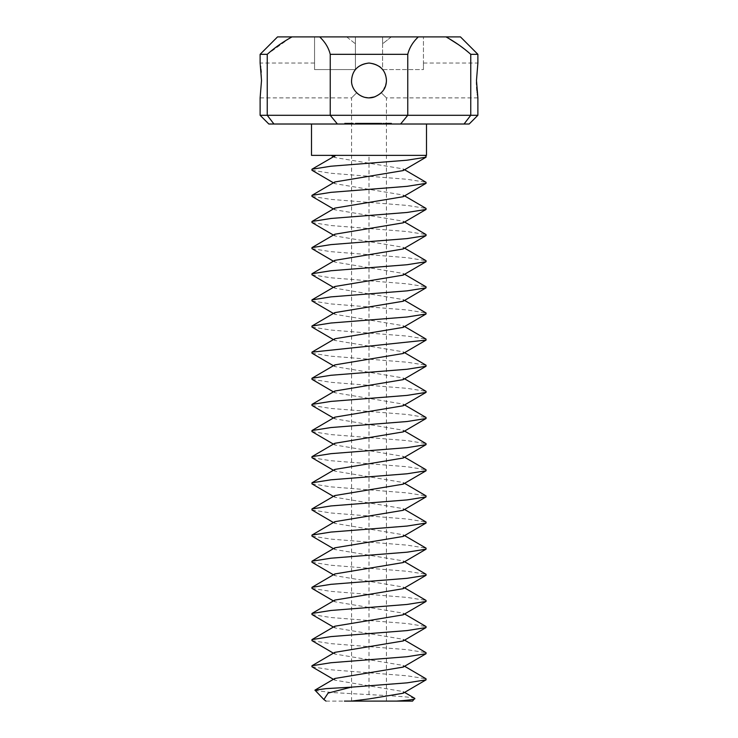 <?xml version="1.0" encoding="UTF-8"?>
<svg xmlns="http://www.w3.org/2000/svg" width="738" height="738" viewBox="0 0 738 738"><rect width="100%" height="100%" fill="white"/><g stroke="black" fill="none" stroke-linecap="round" stroke-linejoin="round"><path stroke-width="0.55" stroke-dasharray="3.69 2.77" d="M311.51 155.367L426.49 155.367M334.858 155.829L334.858 157.517L369 163.209L369 155.367L335.845 155.367L423.677 155.367L426.047 156.152M424.691 155.367L369 155.367M331.196 155.367L335.845 155.367M311.953 170.257L330.956 173.264L407.044 179.279L426.047 182.286M334.858 181.963L334.858 183.651L369 189.343L369 163.209L403.142 168.891L403.142 170.589M311.953 196.391L330.956 199.398L407.044 205.413L426.047 208.42M334.858 208.088L334.858 209.786L369 215.468L369 189.343L403.142 195.026L403.142 196.723M311.953 222.525L330.956 225.533L407.044 231.547L426.047 234.555M334.858 234.223L334.858 235.92L369 241.603L369 215.468L403.142 221.16L403.142 222.848M311.953 248.66L330.956 251.667L407.044 257.682L426.047 260.689M334.858 260.357L334.858 262.055L369 267.737L369 241.603L403.142 247.285L403.142 248.983M311.953 274.785L330.956 277.792L407.044 283.807L426.047 286.814M334.858 286.492L334.858 288.18L369 293.872L369 267.737L403.142 273.42L403.142 275.117M311.953 300.919L330.956 303.927L407.044 309.942L426.047 312.949M334.858 312.617L334.858 314.314L369 320.006L369 293.872L403.142 299.554L403.142 301.252M311.953 327.054L330.956 330.061L407.044 336.076L426.047 339.083M334.858 338.751L334.858 340.449L369 346.131L369 320.006L403.142 325.689L403.142 327.386M311.953 353.188L330.956 356.196L407.044 362.21L426.047 365.218M334.858 364.886L334.858 366.583L369 372.266L369 346.131L403.142 351.823L403.142 353.511M311.953 379.314L330.956 382.321L407.044 388.336L426.047 391.343M334.858 391.02L334.858 392.717L369 398.4L369 372.266L403.142 377.948L403.142 379.646M311.953 405.448L330.956 408.455L407.044 414.47L426.047 417.477M334.858 417.154L334.858 418.843L369 424.534L369 398.4L403.142 404.083L403.142 405.78M311.953 431.582L330.956 434.59L407.044 440.604L426.047 443.612M334.858 443.28L334.858 444.977L369 450.66L369 424.534L403.142 430.217L403.142 431.914M477.883 115.294L470.752 115.294L470.752 54.326L458.473 44.649M477.883 54.326L470.752 54.326M476.48 80.451L476.49 82.029M476.554 84.501L476.702 87.296M476.96 90.626L477.089 91.881M477.145 92.379L477.329 93.947M477.495 95.239L477.698 96.669M447.634 37.739L446.02 36.9L460.466 36.9M446.02 36.9L418.326 36.9C412.893 42.001 409.369 47.813 407.763 54.326L407.763 115.294L470.752 115.294L464.064 124.012L469.174 124.012M423.446 66.512L423.446 63.034L423.446 66.512M418.326 36.9L319.674 36.9C325.107 42.001 328.622 47.813 330.237 54.326L330.237 115.294L337.404 124.012L464.064 124.012M277.534 36.9L319.674 36.9M384.341 72.204L382.607 69.575L382.607 36.9L382.607 43.782L391.306 36.9L382.607 36.9L423.446 36.9L391.306 36.9L382.607 43.782L382.607 36.9L346.694 36.9L382.607 36.9L382.607 69.575L423.446 69.575L423.446 36.9L423.446 69.575L382.607 69.575C385.107 72.776 386.38 76.401 386.426 80.451C385.882 70.322 380.079 64.51 369 63.034C358.068 64.464 352.257 70.267 351.574 80.451C350.882 89.667 360.993 100.451 373.336 97.333C381.989 94.095 386.352 88.468 386.426 80.451L386.352 82.019M346.694 36.9L314.554 36.9L346.694 36.9L355.393 43.782L355.393 69.575L355.393 36.9L355.393 43.782L346.694 36.9M400.596 124.012L407.763 115.294L267.248 115.294L273.936 124.012L337.404 124.012M273.936 124.012L268.826 124.012M369 124.012L426.49 124.012L311.51 124.012L370.522 124.012L369.009 124.012L369.009 123.135L370.522 123.135L369.009 123.135L369.009 124.012L369.009 123.135L369.009 124.012L369.71 124.012L369.701 123.135L369.812 124.012L369.839 123.135L369.839 124.012L369.009 124.012M348.133 124.012L353.262 124.012L348.133 124.012L348.133 123.135L344.618 123.135L349.72 123.135L348.133 123.135L348.161 124.012M356.417 124.012L358.825 124.012L355.827 124.012L358.686 124.012L356.417 124.012L356.417 123.135L355.292 123.135L358.686 123.135L356.417 123.135M359.277 124.012L362.985 124.012L359.277 124.012L359.277 123.135M358.686 124.012L358.686 123.135L356.998 123.135L358.686 123.135L358.686 124.012M358.198 124.012L357.321 124.012L358.603 124.012L358.188 123.135L358.198 124.012M357.838 124.012L357.017 124.012L357.838 124.012L357.838 123.135M357.404 124.012L357.404 123.135M356.998 124.012L356.998 123.135L357.017 124.012M360.587 124.012L359.738 124.012L360.587 124.012L360.587 123.135L359.157 123.135L360.587 123.135M359.157 124.012L359.747 124.012L359.157 124.012L359.157 123.135L359.157 124.012M362.635 124.012L360.965 124.012L362.635 124.012L362.635 123.135L360.965 123.135L362.635 123.135L362.635 124.012M366.592 124.012L363.686 124.012L366.869 124.012L364.221 124.012L366.869 124.012L366.592 123.135L363.686 123.135L366.869 123.135L364.221 123.135L366.592 123.135L366.592 124.012M364.065 124.012L363.151 124.012L364.065 124.012L364.065 123.135L363.151 123.135L364.065 123.135L364.065 124.012M366.149 124.012L365.642 124.012L366.149 123.135L364.221 123.135L366.149 123.135M365.365 124.012L364.775 124.012L365.365 124.012L365.365 123.135M365.707 124.012L365.716 123.135L365.707 124.012M366.057 124.012L366.039 123.135M364.701 124.012L365.292 124.012L364.471 124.012L364.701 123.135M364.867 124.012L364.849 123.135M364.461 124.012L364.461 123.135L364.471 124.012M369.747 124.012L367.561 124.012L371.611 124.012L369.978 124.012L369.978 123.135L371.611 123.135L366.491 123.135L369.978 123.135L369.978 124.012L369.747 123.135M367.939 124.012L367.921 123.135L367.939 124.012M367.256 124.012L367.238 123.135L367.256 124.012M366.851 124.012L366.851 123.135L366.851 124.012M367.118 124.012L367.127 123.135L367.118 124.012M366.565 124.012L366.565 123.135L366.565 124.012M371.869 124.012L371.648 123.135L372.136 123.135L371.869 124.012M376.417 124.012L373.234 124.012L377.284 124.012L375.799 124.012L377.192 124.012L376.417 124.012L376.103 123.135L376.887 123.135L373.234 123.135L377.192 123.135L376.417 123.135L376.417 124.012M371.509 124.012L370.596 124.012L371.509 124.012L371.509 123.135L370.596 123.135L371.509 123.135L371.509 124.012M373.456 124.012L373.493 123.135L371.943 123.135L373.456 123.135L373.456 124.012M372.699 124.012L372.118 124.012L373.133 124.012L372.469 124.012L373.133 123.135L372.469 123.135L372.699 124.012M371.943 124.012L371.943 123.135M375.245 124.012L374.055 124.012L375.245 124.012L375.245 123.135L374.055 123.135L375.245 123.135L375.245 124.012M374.517 124.012L374.526 123.135M377.773 124.012L377.247 123.135L377.773 124.012M382.099 124.012L378.917 124.012L382.099 124.012L379.452 124.012L382.099 124.012L382.099 123.135L378.917 123.135L382.099 123.135L382.099 124.012M383.612 124.012L383.299 123.135L383.612 124.012M382.994 124.012L383.299 123.135L382.994 124.012M376.131 124.012L376.131 123.135M375.873 124.012L375.882 123.135L375.854 124.012M376.887 124.012L376.887 123.135M379.194 124.012L379.175 123.135L377.644 123.135L379.194 123.135L379.175 124.012L379.194 123.135M378.714 124.012L377.644 124.012L378.889 124.012L377.976 124.012L378.889 124.012L378.889 123.135L377.939 123.135L378.889 123.135L378.889 124.012L378.917 123.135L378.926 124.012L378.714 123.135M386.371 124.012L384.544 124.012L386.371 124.012L386.371 123.135L384.802 123.135L386.371 123.135L386.371 124.012M387.635 124.012L389.194 124.012L387.635 124.012L387.109 123.135L389.194 123.135L387.635 123.135L387.635 124.012M391.278 124.012L389.452 124.012L391.537 124.012L391.278 123.135L389.452 123.135L391.537 123.135L391.278 124.012M407.763 54.326L330.237 54.326M385.734 85.304L381.315 92.776L386.426 97.877L381.315 92.776L383.428 90.211M386.343 82.093L384.673 88.062M384.516 72.527L386.306 78.44M290.329 37.758L267.248 54.326L260.117 54.326M260.117 115.294L267.248 115.294L267.248 54.326M358.548 66.512A17.426 17.426 0 0 0 355.393 69.575L314.554 69.575L314.554 66.512L314.554 69.575L355.393 69.575L355.393 36.9L355.393 69.575A17.426 17.426 0 0 1 379.452 66.512A17.426 17.426 0 0 0 358.548 66.512M314.554 36.9L314.554 69.575L314.554 36.9M314.554 66.512L314.554 63.034L314.554 66.512M382.607 69.575A17.426 17.426 0 0 0 379.452 66.512M346.805 124.012L349.775 124.012L347.432 124.012L347.404 123.135L348.105 123.135L347.432 123.135L347.404 124.012L346.971 123.135L346.805 124.012L346.805 123.135M348.908 124.012L348.908 123.135M347.054 124.012L347.054 123.135L347.054 124.012M349.701 124.012L349.701 123.135L350.476 123.135L349.701 123.135L349.72 124.012M346.491 124.012L346.491 123.135L346.491 124.012M351.076 124.012L349.775 124.012L351.076 123.135L349.775 123.135L350.449 123.135L350.476 124.012L350.449 123.135L350.449 124.012L350.91 123.135L351.076 124.012L351.076 123.135M345.762 124.012L345.762 123.135L345.762 124.012M350.827 124.012L350.827 123.135L351.38 123.135L350.827 123.135L350.827 124.012M344.904 124.012L344.904 123.135L344.904 124.012M351.38 124.012L351.38 123.135L352.109 123.135L351.38 123.135L351.38 124.012M344.692 124.012L344.692 123.135L344.692 124.012M352.109 124.012L352.109 123.135L352.976 123.135L352.109 123.135L352.109 124.012M344.618 124.012L344.618 123.135M352.976 124.012L353.188 123.135L352.976 124.012M353.188 124.012L353.262 123.135L353.188 124.012M353.262 124.012L353.262 123.135M348.936 124.012L348.936 123.135L349.775 123.135L348.105 123.135L348.936 123.135L348.936 124.012L348.936 123.135M355.292 124.012L355.292 123.135L355.292 124.012M357.607 124.012L357.607 123.135L357.589 124.012M358.594 124.012L358.567 123.135M358.299 124.012L358.317 123.135M358.327 124.012L358.327 123.135M357.57 124.012L357.57 123.135M357.478 124.012L357.478 123.135L357.46 124.012M356.657 124.012L356.657 123.135M356.555 124.012L356.555 123.135M355.799 124.012L355.439 123.135L358.825 123.135L355.827 123.135L355.827 124.012L355.827 123.135M355.439 124.012L355.439 123.135M355.531 124.012L355.531 123.135M358.825 124.012L358.825 123.135L358.825 124.012M356.5 124.012L356.5 123.135M357.736 124.012L357.736 123.135M359.544 124.012L359.544 123.135L362.709 123.135L359.544 123.135L359.544 124.012M360.873 124.012L360.873 123.135L360.873 124.012M362.709 124.012L362.985 123.135L362.709 124.012M362.985 124.012L362.985 123.135M361.131 124.012L361.131 123.135M361.399 124.012L361.399 123.135L361.399 124.012M358.382 124.012L358.382 123.135M358.603 124.012L358.631 123.135M357.321 124.012L357.321 123.135M357.635 124.012L357.635 123.135M360.282 124.012L359.443 124.012L359.443 123.135L360.282 123.135L359.443 123.135L359.443 124.012L359.443 123.135L359.443 124.012L360.282 124.012L360.282 123.135M362.275 124.012L362.275 123.135M361.242 124.012L361.242 123.135L361.242 124.012M360.965 124.012L360.965 123.135L360.965 124.012M361.417 124.012L361.417 123.135M362.367 124.012L362.367 123.135L362.367 124.012M363.945 124.012L363.945 123.135M366.869 124.012L366.869 123.135L366.869 124.012M363.686 124.012L363.686 123.135L363.686 124.012M364.221 124.012L364.221 123.135L364.221 124.012M363.954 124.012L363.954 123.135M366.343 124.012L366.343 123.135M363.151 124.012L363.151 123.135L363.151 124.012M365.845 124.012L365.845 123.135M364.775 124.012L364.775 123.135M365.098 124.012L365.098 123.135M368.299 124.012L368.327 123.135M366.491 124.012L366.491 123.135M368.28 124.012L368.28 123.135L368.28 124.012M366.786 124.012L366.786 123.135M371.648 124.012L371.611 123.135M372.146 124.012L372.146 123.135L372.118 124.012M368.105 124.012L368.105 123.135M367.828 124.012L367.828 123.135L367.828 124.012M370.208 124.012L370.208 123.135M368.096 124.012L368.096 123.135M368.363 124.012L368.363 123.135L368.363 124.012M373.76 124.012L373.76 123.135L373.76 124.012M373.234 124.012L373.234 123.135L373.234 124.012M375.605 124.012L375.605 123.135L375.605 124.012M373.502 124.012L373.502 123.135M370.522 124.012L370.522 123.135M370.144 124.012L370.144 123.135L370.144 124.012M369.415 124.012L369.415 123.135M368.714 124.012L368.714 123.135L368.714 124.012M370.596 124.012L370.596 123.135L370.596 124.012M374.055 124.012L374.055 123.135L374.055 124.012M374.572 124.012L374.572 123.135M374.793 124.012L374.793 123.135L374.793 124.012M377.505 124.012L377.505 123.135L377.505 124.012M377.247 124.012L377.247 123.135L377.247 124.012M381.823 124.012L381.823 123.135L379.452 123.135L381.823 123.135L381.823 124.012M379.452 124.012L379.452 123.135L381.297 123.135L379.452 123.135L379.452 124.012M381.297 124.012L381.574 123.135L381.297 124.012M381.574 124.012L381.574 123.135M383.751 124.012L383.751 123.135M383.299 124.012L383.299 123.135L383.299 124.012M382.856 124.012L382.856 123.135M377.284 124.012L377.284 123.135L375.799 123.135L377.284 123.135L377.284 124.012M375.799 124.012L375.799 123.135L375.799 124.012M377.192 124.012L377.192 123.135M376.103 124.012L376.103 123.135L376.112 124.012M377.856 124.012L377.856 123.135L377.865 124.012M377.644 124.012L377.644 123.135M386.629 124.012L386.629 123.135L386.629 124.012M384.802 124.012L384.544 123.135L384.802 124.012M384.544 124.012L384.544 123.135L384.544 124.012M387.367 124.012L387.367 123.135L387.367 124.012M387.109 124.012L387.109 123.135L387.109 124.012M388.326 124.012L388.326 123.135M388.695 124.012L388.695 123.135M389.194 124.012L389.194 123.135M388.797 124.012L388.797 123.135M388.483 124.012L388.483 123.135M389.71 124.012L389.71 123.135L391.002 123.135L389.452 123.135L389.719 124.012M391.537 124.012L391.537 123.135L391.537 124.012M389.452 124.012L389.452 123.135L389.452 124.012M391.002 124.012L391.002 123.135L389.978 123.135L391.002 123.135L391.002 124.012L391.002 123.135L391.002 124.012L389.978 124.012L389.978 123.135L389.978 124.012L389.978 123.135L389.978 124.012L391.002 124.012M374.922 96.835L381.315 92.776C373.105 99.492 364.895 99.492 356.685 92.776L351.574 97.877L356.685 92.776C353.354 89.335 351.657 85.23 351.574 80.451C351.62 76.438 352.875 72.841 355.329 69.658M356.805 92.896L359.009 94.722M359.102 94.796L364.71 97.342M368.28 97.859L368.917 97.877M477.883 97.877L386.426 97.877L386.426 701.1L351.574 701.1L386.426 701.1M314.554 63.034L260.117 63.034L260.569 66.18M260.708 67.223L260.911 68.994M260.966 69.593L261.031 70.211M261.206 72.241L261.427 76.143M261.446 76.558L261.52 80.451M356.685 92.776C353.354 89.335 351.657 85.23 351.574 80.451C351.62 76.401 352.893 72.776 355.393 69.575M372.321 123.135L372.459 124.012L372.321 123.135M372.238 123.135L372.238 124.012M373.151 123.135L373.133 124.012M385.079 123.135L386.103 123.135L385.079 123.135L385.079 124.012L386.103 124.012L386.103 123.135L386.103 124.012L385.079 124.012L385.079 123.135M326.002 701.1L412.551 701.1M349.775 124.012L349.775 123.135L349.775 124.012M348.105 124.012L348.105 123.135L348.105 124.012M378.889 124.012L378.889 123.135M378.114 124.012L378.124 123.135M377.939 124.012L377.939 123.135M314.822 690.473L331.666 692.512L369 694.615C394.83 695.952 416.979 697.327 414.894 698.757M334.858 678.471L334.858 680.168L403.142 691.543L403.142 693.24M311.953 666.774L330.956 669.781L407.044 675.796L426.047 678.803M334.858 652.346L334.858 654.034L403.142 665.408L403.142 667.106M311.953 640.639L330.956 643.647L407.044 649.661L426.047 652.669M334.858 626.211L334.858 627.909L403.142 639.274L403.142 640.971M311.953 614.514L330.956 617.521L407.044 623.536L426.047 626.544M334.858 600.077L334.858 601.774L403.142 613.149L403.142 614.837M311.953 588.38L330.956 591.387L407.044 597.402L426.047 600.409M334.858 573.943L334.858 575.64L403.142 587.014L403.142 588.703M311.953 562.245L330.956 565.253L407.044 571.267L426.047 574.275M334.858 547.817L334.858 549.506L403.142 560.88L403.142 562.577M311.953 536.111L330.956 539.118L407.044 545.133L426.047 548.14M334.858 521.683L334.858 523.371L403.142 534.746L403.142 536.443M311.953 509.976L330.956 512.984L407.044 518.999L426.047 522.006M334.858 495.549L334.858 497.246L403.142 508.611L403.142 510.309M311.953 483.851L330.956 486.859L407.044 492.873L426.047 495.881M334.858 469.414L334.858 471.112L403.142 482.486L403.142 484.174M311.953 457.717L330.956 460.724L407.044 466.739L426.047 469.746M369 694.615L369 450.66L403.142 456.352L403.142 458.049M358.465 124.012L358.465 123.135M357.81 124.012L357.81 123.135L357.81 124.012M357.386 124.012L357.386 123.135L357.386 124.012M358.234 124.012L358.253 123.135M358.096 124.012L358.096 123.135M357.155 124.012L357.155 123.135M357.247 124.012L357.247 123.135M357.902 124.012L357.902 123.135M360.541 124.012L360.541 123.135M360.393 124.012L360.393 123.135M360.126 124.012L360.126 123.135M359.738 124.012L359.738 123.135M360.079 124.012L360.079 123.135M360.329 124.012L360.329 123.135M360.522 124.012L360.522 123.135M366.085 124.012L366.085 123.135M365.919 124.012L365.919 123.135M365.642 124.012L365.642 123.135L365.651 124.012M365.273 124.012L365.273 123.135L365.273 124.012M365.688 124.012L365.688 123.135M365.771 124.012L365.771 123.135M365.559 124.012L365.559 123.135M365.319 124.012L365.292 123.135M365.042 124.012L365.042 123.135M364.609 124.012L364.609 123.135M364.913 124.012L364.913 123.135M366.02 124.012L366.02 123.135M368.161 124.012L368.161 123.135M367.985 124.012L367.985 123.135M367.792 124.012L367.792 123.135M367.561 124.012L367.561 123.135L367.561 124.012M367.911 124.012L367.911 123.135M367.542 124.012L367.542 123.135L367.542 124.012M367.007 124.012L367.007 123.135L367.017 124.012M369.323 124.012L369.323 123.135M369.655 124.012L369.655 123.135M369.895 124.012L369.895 123.135M370.079 124.012L370.079 123.135M370.033 124.012L370.033 123.135M373.271 124.012L373.271 123.135L373.271 124.012M374.258 124.012L374.258 123.135M374.415 124.012L374.415 123.135M376.398 124.012L376.398 123.135M376.786 124.012L376.786 123.135L376.777 124.012M376.463 124.012L376.463 123.135L376.472 124.012M376.177 124.012L376.177 123.135M376.998 124.012L376.998 123.135M377.155 124.012L377.155 123.135M377.063 124.012L377.063 123.135M376.934 124.012L376.934 123.135M376.74 124.012L376.74 123.135M379.129 124.012L379.129 123.135M378.594 124.012L378.594 123.135M377.976 124.012L377.976 123.135M378.16 124.012L378.16 123.135M378.677 124.012L378.668 123.135M378.631 124.012L378.631 123.135M378.363 124.012L378.363 123.135M377.902 124.012L377.902 123.135M377.708 124.012L377.708 123.135M378.4 124.012L378.4 123.135L378.4 124.012M378.935 124.012L378.935 123.135M379.12 124.012L379.12 123.135M360.245 124.012L360.245 123.135L360.255 124.012M359.978 124.012L359.978 123.135L359.959 124.012M359.692 124.012L359.692 123.135M369.812 124.012L369.812 123.135M369.71 124.012L369.71 123.135M369.544 124.012L369.544 123.135L369.554 124.012M369.295 124.012L369.295 123.135M369.351 124.012L369.351 123.135M373.068 124.012L373.068 123.135L373.068 124.012M372.921 124.012L372.921 123.135L372.921 124.012M372.459 124.012L372.459 123.135L372.469 124.012M372.256 124.012L372.256 123.135L372.256 124.012M378.843 124.012L378.843 123.135M378.437 124.012L378.437 123.135M378.262 124.012L378.262 123.135M378.059 124.012L378.059 123.135M378.566 124.012L378.566 123.135M334.858 157.517L333.419 156.677M334.858 183.651L333.419 182.803M404.581 169.74L403.142 168.891M334.858 209.786L333.419 208.937M404.581 195.874L403.142 195.026M334.858 235.92L333.419 235.071M404.581 222.009L403.142 221.16M334.858 262.055L333.419 261.206M404.581 248.134L403.142 247.285M334.858 288.18L333.419 287.34M404.581 274.268L403.142 273.42M334.858 314.314L333.419 313.466M404.581 300.403L403.142 299.554M334.858 340.449L333.419 339.6M404.581 326.537L403.142 325.689M334.858 366.583L333.419 365.734M404.581 352.672L403.142 351.823M334.858 392.717L333.419 391.869M404.581 378.797L403.142 377.948M334.858 418.843L333.419 417.994M404.581 404.931L403.142 404.083M334.858 444.977L333.419 444.128M423.446 63.034L477.883 63.034M260.117 97.877L351.574 97.877L351.574 701.1M404.581 692.392L403.142 691.543M404.581 666.257L403.142 665.408M334.858 680.168L333.419 679.32M404.581 640.123L403.142 639.274M334.858 654.034L333.419 653.195M404.581 613.988L403.142 613.149M334.858 627.909L333.419 627.06M404.581 587.863L403.142 587.014M334.858 601.774L333.419 600.926M404.581 561.729L403.142 560.88M334.858 575.64L333.419 574.791M404.581 535.594L403.142 534.746M334.858 549.506L333.419 548.657M404.581 509.46L403.142 508.611M334.858 523.371L333.419 522.532M404.581 483.325L403.142 482.486M334.858 497.246L333.419 496.397M404.581 457.2L403.142 456.352M334.858 471.112L333.419 470.263M404.581 431.066L403.142 430.217"/><path stroke-width="1.11" d="M426.49 124.012L426.49 155.367L311.51 155.367L311.51 124.012M424.691 155.367L426.047 156.152L426.047 157.194L407.044 160.201L330.956 166.216L311.953 169.223L311.953 170.257L333.419 182.803M335.845 155.367L311.953 169.223M426.047 157.194L403.142 170.589L334.858 181.963L311.953 195.358L311.953 196.391L333.419 208.937M404.581 169.74L426.047 182.286L426.047 183.328L407.044 186.336L330.956 192.35L311.953 195.358M426.047 183.328L403.142 196.723L334.858 208.088L311.953 221.483L311.953 222.525L333.419 235.071M404.581 195.874L426.047 208.42L426.047 209.454L407.044 212.461L330.956 218.476L311.953 221.483M426.047 209.454L403.142 222.848L334.858 234.223L311.953 247.617L311.953 248.66L333.419 261.206M404.581 222.009L426.047 234.555L426.047 235.588L407.044 238.595L330.956 244.61L311.953 247.617M426.047 235.588L403.142 248.983L334.858 260.357L311.953 273.752L311.953 274.785L333.419 287.34M404.581 248.134L426.047 260.689L426.047 261.722L407.044 264.73L330.956 270.745L311.953 273.752M426.047 261.722L403.142 275.117L334.858 286.492L311.953 299.886L311.953 300.919L333.419 313.466M404.581 274.268L426.047 286.814L426.047 287.857L407.044 290.864L330.956 296.879L311.953 299.886M426.047 287.857L403.142 301.252L334.858 312.617L311.953 326.021L311.953 327.054L333.419 339.6M404.581 300.403L426.047 312.949L426.047 313.991L407.044 316.999L330.956 323.013L311.953 326.021M426.047 313.991L403.142 327.386L334.858 338.751L311.953 352.146L311.953 353.188L333.419 365.734M404.581 326.537L426.047 339.083L426.047 340.117L311.953 352.146M426.047 340.117L403.142 353.511L334.858 364.886L311.953 378.28L311.953 379.314L333.419 391.869M404.581 352.672L426.047 365.218L426.047 366.251L407.044 369.258L330.956 375.273L311.953 378.28M426.047 366.251L403.142 379.646L334.858 391.02L311.953 404.415L311.953 405.448L333.419 417.994M404.581 378.797L426.047 391.343L426.047 392.385L407.044 395.393L330.956 401.407L311.953 404.415M426.047 392.385L403.142 405.78L334.858 417.154L311.953 430.549L311.953 431.582L333.419 444.128M404.581 404.931L426.047 417.477L426.047 418.52L407.044 421.527L330.956 427.542L311.953 430.549M426.047 418.52L403.142 431.914L334.858 443.28L311.953 456.674L311.953 457.717L333.419 470.263M470.752 54.326C463.446 47.813 455.198 42.001 446.02 36.9L460.466 36.9L477.883 54.326L470.752 54.326L470.752 115.294L477.883 115.294L477.883 97.877L476.48 80.451L477.883 63.034L476.48 80.451M476.49 82.029L476.554 84.501M476.702 87.296L476.96 90.626M477.089 91.881L477.145 92.379M477.329 93.947L477.495 95.239M477.698 96.669L477.883 97.877M477.883 115.294L469.174 124.012L464.064 124.012L470.752 115.294L407.763 115.294L407.763 54.326C409.378 47.804 412.893 42.001 418.326 36.9L446.02 36.9M458.473 44.649L447.634 37.739M464.064 124.012L400.596 124.012L407.763 115.294L330.237 115.294L330.237 54.326L407.763 54.326M418.326 36.9L291.98 36.9C282.802 42.001 274.564 47.804 267.248 54.326L260.117 54.326L277.534 36.9L291.98 36.9L290.329 37.758M386.306 78.44L386.426 80.451C385.882 70.322 380.079 64.51 369 63.034C358.068 64.464 352.257 70.267 351.574 80.451C350.882 89.667 360.993 100.451 373.336 97.333C381.989 94.095 386.352 88.468 386.426 80.451L386.343 82.093M319.674 36.9C325.107 42.001 328.631 47.813 330.237 54.326M260.117 97.877L261.52 80.451L260.117 97.877L260.117 115.294L268.826 124.012L400.596 124.012M386.352 82.019L385.734 85.304M384.369 88.661L383.428 90.211M260.117 115.294L330.237 115.294L337.404 124.012M273.936 124.012L267.248 115.294L267.248 54.326M382.607 69.575A17.426 17.426 0 0 0 379.452 66.512M368.917 97.877L374.922 96.835M364.71 97.342L368.28 97.859M261.52 80.451L260.117 63.034L260.117 54.326M260.569 66.18L260.708 67.223M260.911 68.994L260.966 69.593M261.031 70.211L261.206 72.241M404.581 692.392L414.747 698.351L412.551 701.1L344.406 701.1M323.871 699.532L314.941 690.131L326.159 688.628L351.233 687.161L328.096 693.083L323.871 699.532L326.002 701.1M404.581 666.257L426.047 678.803L426.047 679.846L403.142 693.24L369 698.923L351.574 701.1M426.047 679.846L407.044 682.853L351.233 687.161M414.894 698.757C413.806 699.523 407.671 700.307 396.5 701.1M404.581 640.123L426.047 652.669L426.047 653.711L403.142 667.106L334.858 678.471L314.941 690.131M426.047 653.711L407.044 656.719L330.956 662.733L311.953 665.741L311.953 666.774L333.419 679.32M404.581 613.988L426.047 626.544L426.047 627.577L403.142 640.971L334.858 652.346L311.953 665.741M426.047 627.577L407.044 630.584L330.956 636.599L311.953 639.606L311.953 640.639L333.419 653.195M404.581 587.863L426.047 600.409L426.047 601.442L403.142 614.837L334.858 626.211L311.953 639.606M426.047 601.442L407.044 604.45L330.956 610.464L311.953 613.472L311.953 614.514L333.419 627.06M404.581 561.729L426.047 574.275L426.047 575.308L403.142 588.703L334.858 600.077L311.953 613.472M426.047 575.308L407.044 578.315L330.956 584.33L311.953 587.337L311.953 588.38L333.419 600.926M404.581 535.594L426.047 548.14L426.047 549.183L403.142 562.577L334.858 573.943L311.953 587.337M426.047 549.183L407.044 552.19L330.956 558.205L311.953 561.212L311.953 562.245L333.419 574.791M404.581 509.46L426.047 522.006L426.047 523.048L403.142 536.443L334.858 547.817L311.953 561.212M426.047 523.048L407.044 526.056L330.956 532.07L311.953 535.078L311.953 536.111L333.419 548.657M404.581 483.325L426.047 495.881L426.047 496.914L403.142 510.309L334.858 521.683L311.953 535.078M426.047 496.914L407.044 499.921L330.956 505.936L311.953 508.943L311.953 509.976L333.419 522.532M404.581 457.2L426.047 469.746L426.047 470.779L403.142 484.174L334.858 495.549L311.953 508.943M426.047 470.779L407.044 473.787L330.956 479.801L311.953 482.809L311.953 483.851L333.419 496.397M404.581 431.066L426.047 443.612L426.047 444.645L403.142 458.049L334.858 469.414L311.953 482.809M426.047 444.645L407.044 447.652L330.956 453.667L311.953 456.674M333.419 156.677L331.196 155.367M477.883 54.326L477.883 63.034"/></g></svg>

